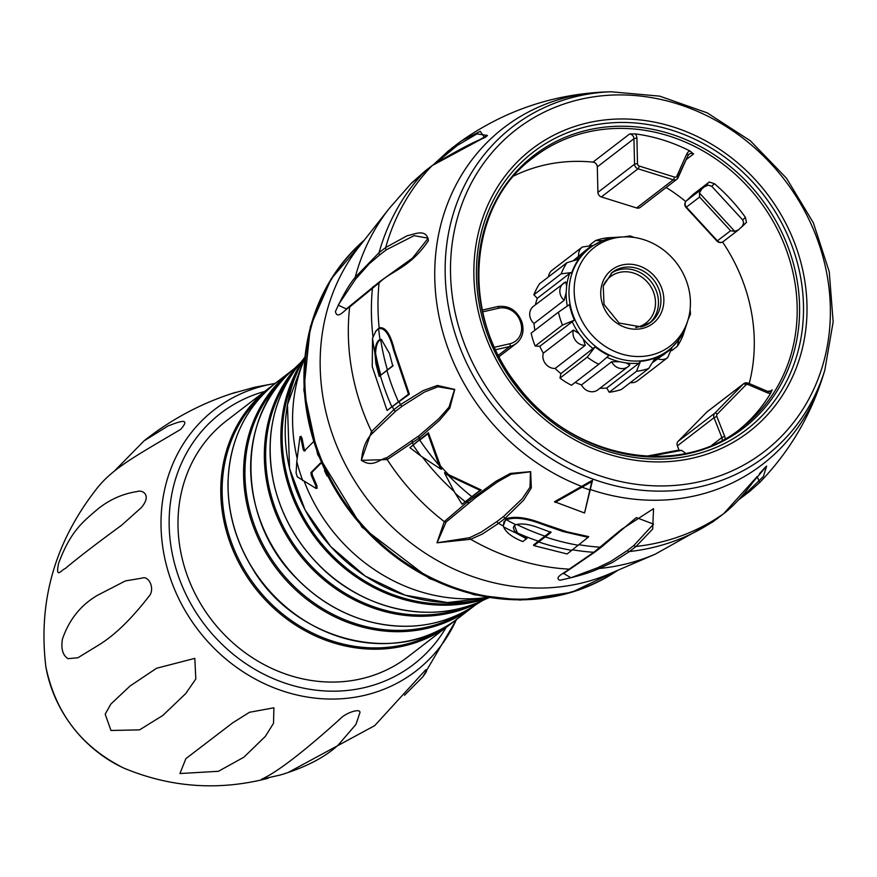 <?xml version="1.0" encoding="UTF-8"?>
<svg xmlns="http://www.w3.org/2000/svg" width="877" height="877" viewBox="0 0 877 877"><rect width="100%" height="100%" fill="white"/><g stroke="black" fill="none" stroke-linecap="round" stroke-linejoin="round"><path stroke-width="1.32" d="M305.229 450.789L304.209 449.145L302.006 438.083L300.975 436.867M316.334 488.281L317.035 488.105L316.849 485.463L312.311 474.994L311.982 472.33L321.541 462.727M321.125 463.166L320.478 462.99L310.918 472.593L311.247 475.257L315.786 485.737L315.961 488.379L297.303 476.847L296.097 472.999L296.799 461.587L299.912 437.141L300.932 438.357L303.146 449.419L304.166 451.063L313.736 441.46M327.11 476.079L324.501 470.719M360.984 678.853A148.871 133.063 -127.5 0 1 196.053 595.582A148.871 133.063 -127.5 0 1 226.419 420.828L269.195 387.963A148.871 133.063 -127.5 0 1 272.89 385.233L269.195 387.963A148.871 133.063 -127.5 0 0 238.84 562.705A148.871 133.063 -127.5 0 0 403.771 645.987A148.871 133.063 -127.5 0 0 450.603 624.051A148.871 133.063 -127.5 0 0 454.187 621.179L407.816 656.917A148.871 133.063 -127.5 0 1 360.984 678.853M275.126 383.424L254.659 387.25L231.32 393.718M279.971 775.082L261.609 779.225C277.176 772.188 303.42 752.017 340.342 718.734C346.108 712.343 362.574 707.311 359.592 713.637L355.898 724.501L338.083 745.176C325.137 757.037 306.829 766.684 283.161 774.128L279.971 775.082M110.973 730.486L105.185 714.174L110.853 704.067L130.026 686.033L156.566 668.252L194.815 658.375L195.812 678.984L185.76 693.543L162.859 715.424L139.596 729.861L110.973 730.486M58.595 563.33C70.577 531.243 82.328 522.275 98.213 508.704C110.074 499.342 123.065 493.63 137.185 491.569C142.107 489.476 152.324 494.803 141.252 507.673L121.651 525.202C96.613 543.521 77.746 558.013 65.062 568.691C61.85 569.447 55.141 580.059 58.595 563.33M114.196 471.267L144.036 440.857L168.22 425.86C173.186 424.271 193.477 414.92 180.596 429.423C134.609 456.698 112.278 468.439 96.13 489.443C54.725 542.655 37.974 601.786 45.867 666.805A126.584 113.144 52.5 0 0 123.635 768.022C170.555 787.601 218.702 791.032 268.066 778.305M62.399 639.3C68.965 619.82 80.684 605.141 97.533 595.275L125.389 580.925L142.041 578.118C149.112 575.213 155.459 589.64 148.794 596.535C131.177 619.261 114.492 635.408 98.75 645.001L77.943 657.75L68.011 658.682C62.771 655.305 60.908 648.848 62.399 639.3M179.949 773.536L185.869 758.638L232.745 722.812L249.452 712.288L273.909 707.805L273.514 723.295L265.38 736.351L243.883 757.213L218.428 771.3L179.949 773.536M287.996 772.582L374.698 725.641L425.783 669.732C427.647 669.568 426.595 672.001 422.615 677.044L404.549 695.22M379.237 376.343L375.915 363.78L374.841 352.828C375.312 345.286 377.033 340.846 380.015 339.487L381.363 339.454L389.465 353.442L392.775 366.027L379.237 376.343L393.082 365.468M381.561 339.498L380.673 339.596C377.658 341.01 375.959 345.582 375.575 353.299L376.639 363.374L379.84 375.575M376.003 330.848L372.539 338.204L372.243 366.63L387.064 410.458L409.373 394.201L394.409 349.956C390.451 333.951 385.365 326.584 379.16 327.845L375.729 331.265M375.477 331.616L379.16 327.845A227.877 203.683 -127.5 0 1 379.061 282.931L349.66 306.972C344.825 309.603 337.196 320.291 335.431 311.51C342.414 296.152 349.002 284.762 355.207 277.329L379.094 252.598A227.877 203.683 -127.5 0 1 425.553 170.653L411.401 183.161L389.344 208.32L358.879 247.04A211.214 188.785 -127.5 0 0 355.711 482.536A211.214 188.785 -127.5 0 0 573.218 584.86A211.214 188.785 -127.5 0 0 609.866 573.69L655.13 554.22L712.475 522.133L717.079 518.745A227.877 203.683 -127.5 0 1 629.445 551.534L612.475 562.453L599.068 568.515C590.057 572.714 576.967 576.627 559.822 580.245C553.617 577.362 564.898 572.813 569.228 569.151L593.806 552.291A227.877 203.683 -127.5 0 1 572.659 549.824M380.015 339.487A228.568 204.297 -127.5 0 1 378.612 328.656C384.707 327.395 389.728 334.641 393.663 350.372L408.474 394.201L409.373 394.201M408.474 394.201L387.064 410.458M438.993 465.172L440.682 469.009L441.591 469.096L428.425 432.745L427.921 433.786L438.993 465.172A228.568 204.297 -127.5 0 1 419.754 440.133L427.921 433.786M440.682 469.009L421.256 456.281L409.921 447.676L428.425 432.745M409.921 447.676L419.951 439.322A227.877 203.683 -127.5 0 1 419.129 438.105L387.185 459.57L361.313 460.337L371.519 431.55L393.828 409.702A227.877 203.683 -127.5 0 1 392.545 406.884L391.822 406.764A228.568 204.297 -127.5 0 1 380.311 375.52L380.771 374.852A227.877 203.683 -127.5 0 1 375.575 353.299L374.819 353.486M444.716 473.394L454.955 492.841L462.047 504.22L480.037 490.331L448.564 475.553L444.716 473.394L444.694 472.462L448.531 474.632A227.877 203.683 -127.5 0 1 439.881 465.259L439.18 465.61M480.037 490.331L481.144 489.936L448.531 474.632L448.125 475.312M462.047 504.22L481.144 489.936M555.042 502.411L591.8 481.626L584.564 512.99L554.527 501.721L592.545 480.201L591.8 481.626M592.545 480.201L584.564 512.99M503.705 527.143L503.617 526.913C505.788 532.153 511.609 536.801 521.081 540.879L522.791 541.558L526.562 538.774L517.046 533.633L514.218 530.508L513.363 527.636L514.054 525.959L515.873 524.709C521.475 523.163 528.919 524.128 538.193 527.614L551.074 532.361L533.95 545.626L533.523 544.957L550.635 531.703M514.415 525.586L517.419 532.953L527.132 538.16L526.562 538.774M516.674 533.315A228.568 204.297 -127.5 0 1 503.617 526.913L503.223 525.992L505.963 518.822C514.58 515.884 526.682 517.43 542.26 523.448L567.002 531.813L588.708 536.625L588.083 537.338L562.913 531.495L542.052 524.249C526.704 518.34 514.788 516.838 506.314 519.732L504.023 521.618L503.223 525.992A227.877 203.683 -127.5 0 1 498.487 523.394L482.405 534.027L470.697 539.278L436.987 542.797L444.288 521.596L466.937 502.269A227.877 203.683 -127.5 0 1 466.082 501.589L465.27 501.743A228.568 204.297 -127.5 0 1 455.185 493.247M515.851 524.731A228.568 204.297 -127.5 0 1 506.314 519.732L505.963 518.822A227.877 203.683 -127.5 0 1 505.075 518.329L498.487 523.394A2.291 2.05 -127.5 0 1 497.204 521.355L503.804 516.29L522.199 498.739L530.015 487.206L530.442 471.815L511.192 474.205L497.489 481.955L475.783 497.522L446.152 521.99L437.108 542.764L469.612 537.7L481.199 532.12L497.204 521.355M533.95 545.626L567.112 553.968L588.083 537.338M717.2 518.647A2.291 2.05 -127.5 0 1 717.079 518.745L723.668 513.681L757.18 476.54L759.712 482.493L749.78 491.328A2.291 2.05 -127.5 0 1 747.632 491.745L763.374 476.518L766.641 466.082M473.679 143.05L487.404 135.42L476.935 133.896L457.509 145.319A2.291 2.05 52.5 0 1 458.265 143.247L461.499 140.868L480.267 131.309L484.466 137.47L432.153 165.589L425.553 170.653A2.291 2.05 -127.5 0 1 425.981 170.324M379.719 254.878A2.291 2.05 -127.5 0 1 379.094 252.598L385.694 247.533L407.268 235.683C413.922 234.652 426.365 227.724 428.414 240.66C409.855 268.187 391.208 270.763 379.061 282.931A2.291 2.05 -127.5 0 1 379.796 281.583L412.442 258.156L428.206 238.226L414.141 235.639L386.318 249.813L379.719 254.878L369.129 263.911L355.602 279.105L338.193 305.097L346.327 308.967L347.029 308.408M395.735 411.127A2.291 2.05 -127.5 0 1 393.828 409.702L400.427 404.637L423.109 390.605L437.448 385.452L454.757 389.432L449.748 408.222L439.476 420.357L419.129 438.105A2.291 2.05 -127.5 0 1 418.954 435.792L438.906 418.625L449.002 407.18L454.527 389.574L437.963 386.746L424.325 392.129L402.335 406.062L395.735 411.127L373.021 432.767C366.575 438.434 362.705 447.621 361.412 460.315C372.868 467.978 379.083 459.395 386.932 457.662L418.954 435.792M469.184 502.598A2.291 2.05 -127.5 0 1 466.937 502.269L495.9 481.309L510.337 473.437L530.662 471.64L531.319 487.93L523.646 500.142L505.075 518.329A2.291 2.05 -127.5 0 1 503.804 516.29M469.612 537.7A2.291 2.083 71.1 0 0 470.697 539.278A223.668 199.923 -127.5 0 0 569.228 569.151A2.291 2.171 58 0 0 570.412 568.833L595.11 551.907A2.291 2.05 52.5 0 1 593.806 552.291L621.3 529.533L653.54 508.671L652.685 529.017L636.033 546.459L629.445 551.534A2.291 2.05 52.5 0 1 627.329 550.526L633.918 545.461L653.54 524.117L636.307 517.583L601.699 546.842A2.291 2.05 -127.5 0 1 600.405 547.226A227.877 203.683 -127.5 0 1 580.037 544.88M434.104 164.087L451.556 148.399M633.918 545.461A2.291 2.05 52.5 0 0 636.033 546.459A227.877 203.683 -127.5 0 0 723.668 513.681A2.291 2.05 52.5 0 0 723.733 513.637L712.475 522.133M563.626 573.426L570.872 577.757L597.412 567.836L610.524 561.554L627.329 550.526M765.742 466.783L759.427 473.723M457.509 145.319L438.16 161.247M410.611 259.548L412.442 258.156M346.393 308.912L350.142 305.876M650.624 355.196A62.201 55.602 52.5 0 0 687.886 320.313A62.201 55.602 52.5 0 0 623.799 236.911A62.201 55.602 52.5 0 0 575.74 304.187A62.201 55.602 52.5 0 0 650.624 355.196M686.033 326.08L683.073 335.222A69.853 62.431 -127.5 0 1 677.318 346.327L678.743 340.112M685.803 326.693A64.723 57.849 -127.5 0 1 684.597 329.697A64.723 57.849 -127.5 0 1 679.094 339.465M573.065 260.853L588.555 248.027L602.652 240.616L595.538 240.55A69.853 62.431 -127.5 0 1 607.728 237.766L617.353 237.25M602.652 240.616A64.723 57.849 -127.5 0 1 613.889 237.667A64.723 57.849 -127.5 0 1 617.101 237.272M588.555 248.027L589.804 247.15M566.915 262.727L578.754 259.121A64.723 57.849 -127.5 0 0 571.815 272.517L561.159 273.832A69.853 62.431 -127.5 0 1 566.915 262.727L539.629 283.688A69.853 62.431 -127.5 0 0 533.874 294.793L561.159 273.832M564.141 300.34L566.158 292.786L566.641 286.045L565.687 281.912L533.413 306.336A11.456 10.239 -127.5 0 0 534.005 323.492L564.141 300.34A11.456 10.239 -127.5 0 1 563.33 283.359A11.456 10.239 -127.5 0 1 565.435 282.065M558.441 312.168L569.546 304.527A64.723 57.849 -127.5 0 0 574.424 320.116L562.486 325.082A69.853 62.431 -127.5 0 1 558.441 312.168L531.155 333.128A69.853 62.431 -127.5 0 0 535.2 346.053L562.486 325.082M595.11 346.864A64.723 57.849 -127.5 0 0 608.956 355.514L598.75 364.295A69.853 62.431 -127.5 0 1 587.261 357.136L595.11 346.864L560.918 373.602A65.271 58.342 -127.5 0 1 555.119 368.461L585.255 345.308L583.271 339.136L578.919 333.501L573.437 330.026L543.312 353.179A65.271 58.342 -127.5 0 1 539.793 346.272L535.2 346.053M640.484 361.346A64.723 57.849 -127.5 0 0 647.993 360.162A64.723 57.849 -127.5 0 0 655.185 357.98L648.695 368.493A69.853 62.431 -127.5 0 1 636.505 371.289L640.484 361.346L639.026 363.199A65.271 58.342 -127.5 0 1 626.09 362.946L629.85 364.887L628.02 366.685L597.884 389.837A11.456 10.239 -127.5 0 1 581.495 384.915A65.271 58.342 -127.5 0 1 575.191 382.394M626.09 362.946L619.458 361.719L611.631 361.762L581.495 384.915M669.535 350.263L652.159 362.892M535.398 304.812A65.271 58.342 -127.5 0 1 537.316 298.29L569.633 273.46L571.815 272.517M539.793 346.272L574.424 320.116M671.727 350.625L677.318 346.327M589.87 244.913L595.538 240.55M548.476 276.891A11.456 10.239 -127.5 0 1 552.137 270.204L582.273 247.051L592.392 245.461M537.316 298.29L533.874 294.793M534.871 330.278A65.271 58.342 -127.5 0 1 534.005 323.492M555.119 368.461A11.456 10.239 -127.5 0 1 543.312 353.179M598.75 364.295L571.464 385.266A69.853 62.431 -127.5 0 1 559.986 378.097L560.918 373.602M559.986 378.097L587.261 357.136M639.026 363.199L606.709 388.04A65.271 58.342 -127.5 0 1 599.945 388.259M648.695 368.493L621.409 389.465A69.853 62.431 -127.5 0 1 609.23 392.249L606.709 388.04M609.23 392.249L636.505 371.289M657.629 358.693A11.456 10.239 -127.5 0 0 667.671 357.619L637.535 380.771A11.456 10.239 -127.5 0 1 630.322 382.613M679.05 450.087L677.384 445.856A4.582 4.089 -127.5 0 1 678.151 441.306L706.796 412.08A4.582 4.089 -127.5 0 1 707.618 411.456M678.184 177.428L687.985 155.591A2.291 0.921 -155.8 0 0 688.105 155.437L676.891 179.226A4.582 4.089 -127.5 0 1 673.273 179.807A2.291 0.636 -72.7 0 0 674.501 177.077A2.291 2.05 52.5 0 0 676.869 176.069A2.291 0.921 -155.8 0 1 678.151 177.625A2.291 0.921 -155.8 0 1 678.02 177.79A4.582 4.089 -127.5 0 1 676.858 179.248L640.243 207.389A4.582 4.089 -127.5 0 1 636.625 207.959L601.359 196.941A4.582 4.089 -127.5 0 1 597.906 192.37L597.303 166.882A4.582 4.089 -127.5 0 0 592.973 162.124A170.62 152.51 52.5 0 0 544.551 165.051A170.62 152.51 52.5 0 0 514.021 175.839M636.625 207.959L673.273 179.807L638.007 168.79A4.582 4.089 -127.5 0 1 634.553 164.207L633.95 138.719A4.582 4.089 52.5 0 0 629.62 133.962L635.288 133.896A170.62 152.51 -127.5 0 1 689.881 150.943L693.564 153.935A4.582 4.089 52.5 0 0 688.138 155.273M767.528 391.515A4.582 4.089 52.5 0 0 772.166 389.805L770.631 393.269A170.62 152.51 -127.5 0 1 738.949 429.873M749.221 383.534A170.62 152.51 52.5 0 0 722.571 242.019M685.748 201.546A170.62 152.51 52.5 0 0 666.158 187.481M741.679 227L746.448 222.418L745.417 217.375A170.62 152.51 -127.5 0 0 714.426 183.71L709.252 182.01L692.973 194.53L686.285 200.965L701.753 189.07L699.418 192.951L699.594 197.051L686.011 207.432L717.002 241.098A4.582 4.582 0 0 0 723.163 241.624A4.582 4.089 -127.5 0 1 717.419 240.835L717.002 241.098M686.099 201.162A4.582 2.039 46.1 0 1 686.209 201.03L692.83 194.661M699.418 192.951L734.794 231.385L730.585 230.717L699.594 197.051M734.794 231.385L738.478 229.862L742.337 226.233L743.663 222.846L742.72 219.963L745.417 217.375M686.011 207.432A4.582 4.582 0 0 1 686.209 201.03L686.209 201.03A4.582 2.039 46.1 0 1 686.285 200.965A4.582 4.089 -127.5 0 0 686.428 207.169L717.419 240.835L730.585 230.717M714.426 183.71L711.729 186.297L742.72 219.963M711.729 186.297L708.199 185.113L704.045 187.031L709.252 182.01M701.753 189.07L704.045 187.031M685.737 453.376L681.539 450.339L677.132 450.504M297.073 457.969A168.494 150.603 -127.5 0 1 304.396 359.252M487.404 597.423A168.494 150.603 -127.5 0 1 304.396 481.78M302.784 480.695A169.623 151.6 -127.5 0 1 296.799 461.587M311.247 475.257L312.311 474.994M315.786 485.737L316.849 485.463M300.932 438.357L302.006 438.083M303.146 449.419L304.209 449.145M310.918 472.593L311.982 472.33M276.485 382.361A148.871 133.063 52.5 0 0 246.119 557.114A148.871 133.063 52.5 0 0 411.05 640.385A148.871 133.063 52.5 0 0 457.882 618.449L473.405 606.522A148.871 133.063 -127.5 0 1 426.573 628.469A148.871 133.063 -127.5 0 1 261.642 545.187A148.871 133.063 -127.5 0 1 291.997 370.434A148.871 133.063 -127.5 0 1 293.477 369.327L276.485 382.361C245.582 407.103 229.412 440.572 227.987 482.778C227.724 512.639 235.705 540.901 251.929 567.572C295.012 641.8 398.673 667.254 457.882 618.449M474.852 605.393A148.871 133.063 -127.5 0 1 473.405 606.522L474.863 605.393M294.705 368.263A149.079 133.249 52.5 0 0 284.323 564.075A149.079 133.249 52.5 0 0 476.2 604.472L481.868 600.964A151.063 135.025 -127.5 0 1 298.443 553.223A151.063 135.025 -127.5 0 1 299.561 363.692A151.063 135.025 -127.5 0 1 300.57 362.65L294.705 368.263C235.76 414.996 236.45 519.195 296.371 578.228C317.156 599.539 341.296 613.966 368.811 621.508C408.529 631.44 444.332 625.761 476.2 604.472M483.128 600.263A151.063 135.025 -127.5 0 1 481.868 600.964L483.128 600.263M304.714 357.388L301.491 361.554A152.708 136.494 52.5 0 0 304.549 548.542A152.708 136.494 52.5 0 0 484.433 599.649L489.278 597.61M489.037 597.697A157.794 141.033 -127.5 0 1 316.509 539.344A157.794 141.033 -127.5 0 1 304.571 357.608M304.549 357.794A160.875 143.784 52.5 0 0 321.53 535.485A160.875 143.784 52.5 0 0 488.851 597.665L447.445 602.576L405.097 595.176L365.161 576.046L330.826 546.7L305.119 510.03L289.542 468.537L287.459 404.692L304.549 357.794M297.511 371.541A156.939 140.276 52.5 0 0 317.562 538.522A156.939 140.276 52.5 0 0 473.744 600.931M291.723 374.545A150.12 134.181 52.5 0 0 293.061 543.334A150.12 134.181 52.5 0 0 450.175 611.784A150.12 134.181 52.5 0 0 469.338 605.744M283.512 379.083A147.851 132.153 52.5 0 0 266.235 550.613A147.851 132.153 52.5 0 0 426.671 627.198A147.851 132.153 52.5 0 0 462.87 612.508M262.848 394.617A147.851 132.153 52.5 0 0 242.622 566.717A147.851 132.153 52.5 0 0 403.869 644.716A147.851 132.153 52.5 0 0 442.534 628.469M456.621 619.096A165.019 147.5 -127.5 0 1 363.867 695.494A165.019 147.5 -127.5 0 1 168.866 573.799A165.019 147.5 -127.5 0 1 266.608 385.146A165.019 147.5 -127.5 0 1 275.027 383.49M264.635 391.46A158.331 141.515 52.5 0 0 177.691 574.095A158.331 141.515 52.5 0 0 363.78 687.754A158.331 141.515 52.5 0 0 446.042 627.559M402.335 406.062A2.291 2.05 52.5 0 1 400.427 404.637A227.877 203.683 -127.5 0 1 399.145 401.819L398.41 401.699A228.568 204.297 -127.5 0 1 386.91 370.456L387.36 369.787A227.877 203.683 -127.5 0 1 380.673 339.596L380.037 339.476M420.861 455.996A228.568 204.297 -127.5 0 1 413.155 445.198L413.352 444.387A227.877 203.683 -127.5 0 1 412.541 443.17A2.291 2.05 -127.5 0 1 412.365 440.868M448.564 475.553A228.568 204.297 -127.5 0 0 471.87 496.678L472.67 496.525A227.877 203.683 -127.5 0 0 473.536 497.204A2.291 2.05 52.5 0 0 475.783 497.522M582.35 487.459L582.185 486.592A212.278 189.728 -127.5 0 1 435.069 262.179A212.278 189.728 -127.5 0 1 604.9 91.997M589.837 490.155L590.396 489.552A212.278 189.728 -127.5 0 0 673.942 499.265A212.278 189.728 -127.5 0 0 822.812 376.65M571.957 550.361A228.568 204.297 -127.5 0 1 538.807 542.008L538.511 541.241A227.877 203.683 -127.5 0 1 517.419 532.953L517.046 533.633M578.557 545.297A228.568 204.297 -127.5 0 1 545.395 536.943L545.11 536.176A227.877 203.683 -127.5 0 1 516.685 524.435M386.318 249.813A2.291 2.05 52.5 0 1 385.694 247.533A227.877 203.683 -127.5 0 1 432.153 165.589A2.291 2.05 -127.5 0 1 432.361 165.402C483.337 134.773 483.38 140.188 487.415 135.42M454.198 491.526A227.877 203.683 -127.5 0 1 422.528 457.191M446.152 521.99A2.291 2.16 -137.7 0 1 444.288 521.596A223.668 199.923 -127.5 0 1 387.185 459.57A2.291 2.149 66.3 0 1 386.932 457.662M589.881 489.958A212.936 190.32 -127.5 0 1 582.569 487.327M610.863 91.756L659.679 96.141L707.169 112.837L750.339 140.78L786.494 178.228L813.363 222.802L829.247 271.727L833.15 321.903L824.808 370.204A207.674 185.617 -127.5 0 1 693.97 487.996A207.674 185.617 -127.5 0 1 679.171 490.166A207.674 185.617 -127.5 0 1 451.008 318.91A207.674 185.617 -127.5 0 1 584.51 94.749A207.674 185.617 -127.5 0 1 610.863 91.756L604.132 92.019C551.776 94.672 504.187 110.984 461.335 140.989M372.999 336.779A227.877 203.683 -127.5 0 1 372.473 287.996A2.291 2.05 -127.5 0 1 373.196 286.647M373.021 432.767A2.291 2.116 -145.1 0 1 371.519 431.55A223.668 199.923 -127.5 0 1 349.66 306.972A2.291 2.171 49.4 0 1 350.372 305.645L346.36 308.934M355.602 279.105A2.291 2.006 -145 0 1 355.207 277.329A223.668 199.923 -127.5 0 1 389.289 208.386M450.91 150.384A2.291 2.05 -127.5 0 1 451.677 148.312L458.145 143.335M749.364 491.657L743.192 496.393A2.291 2.05 -127.5 0 1 741.186 496.864M655.086 554.231A223.668 199.923 -127.5 0 1 599.068 568.515A2.291 1.995 -110.7 0 1 597.412 567.836M364.328 240.112A208.408 186.286 52.5 0 0 330.048 480.234A208.408 186.286 52.5 0 0 553.661 596.656A208.408 186.286 52.5 0 0 617.956 570.203L571.815 592.293L520.28 600.065L474.183 594.759L429.489 578.568L362.08 527.241L317.627 454.45L303.826 390.079L310.359 326.628L331.144 278.93L364.339 240.112M617.649 570.335A208.408 186.286 -127.5 0 1 554.472 596.031A208.408 186.286 -127.5 0 1 331.221 480.278A208.408 186.286 -127.5 0 1 364.119 240.386M741.602 496.382L747.632 491.745M694.003 482.876A203.245 181.66 52.5 0 0 771.497 164.317A203.245 181.66 52.5 0 0 455.832 224.139A203.245 181.66 52.5 0 0 694.003 482.876M375.915 363.78L376.639 363.374M393.663 350.372L394.409 349.956M374.841 352.828A228.568 204.297 -127.5 0 1 372.539 338.204M542.052 524.249L542.26 523.448M524.852 538.094L525.049 537.327M350.668 305.437A2.291 2.171 49.4 0 0 350.372 305.645L379.796 281.572M635.682 327.527A29.204 26.102 52.5 0 0 654.308 294.508A29.204 26.102 52.5 0 0 619.622 272.374A29.204 26.102 52.5 0 0 603.387 285.496M611.116 273.328A31.495 28.152 -127.5 0 1 619.765 269.59A31.495 28.152 -127.5 0 1 654.242 286.45A31.495 28.152 -127.5 0 1 649.429 323.196M640.769 326.935A31.495 28.152 52.5 0 0 650.668 322.297A31.495 28.152 52.5 0 0 657.092 285.332A31.495 28.152 52.5 0 0 622.21 267.715A31.495 28.152 52.5 0 0 612.299 272.352L603.233 286.055L604.012 304.429L619.118 323.043L640.934 326.858L650.668 322.297M642.249 328.469A33.786 30.191 -127.5 0 1 601.37 286.757A33.786 30.191 -127.5 0 1 653.266 274.885A33.786 30.191 -127.5 0 1 642.249 328.469M623.799 236.911L620.456 237.042A64.492 57.641 52.5 0 0 570.62 306.797A64.492 57.641 52.5 0 0 648.267 359.68A64.492 57.641 52.5 0 0 686.888 323.514L684.597 329.697M578.656 256.555A11.456 10.239 -127.5 0 1 582.262 247.051M585.255 345.308A11.456 10.239 -127.5 0 1 573.437 330.026M629.631 365.095A11.456 10.239 -127.5 0 1 627.789 366.86A11.456 10.239 -127.5 0 1 611.631 361.762M576.891 259.691A65.271 58.342 -127.5 0 1 584.773 251.041M566.641 286.045A65.271 58.342 -127.5 0 1 569.633 273.46M567.298 306.073A65.271 58.342 -127.5 0 1 566.158 292.786M578.919 333.501A65.271 58.342 -127.5 0 1 572.111 321.442M593.236 348.761A65.271 58.342 -127.5 0 1 583.271 339.136M619.458 361.719A65.271 58.342 -127.5 0 1 606.895 357.279M664.503 354.165A65.271 58.342 -127.5 0 1 654.176 359.625M691.536 455.371A175.005 156.424 52.5 0 0 795.187 255.306A175.005 156.424 52.5 0 0 588.39 126.244A175.005 156.424 52.5 0 0 484.74 326.31A175.005 156.424 52.5 0 0 691.536 455.371M689.563 453.343A171.969 153.705 -127.5 0 1 486.351 326.529A171.969 153.705 -127.5 0 1 588.215 129.939A171.969 153.705 -127.5 0 1 791.416 256.764A171.969 153.705 -127.5 0 1 689.563 453.343M689.114 154.155L688.105 155.437A2.291 0.921 -155.8 0 0 686.834 153.87A6.873 6.139 -127.5 0 1 689.881 150.943M676.869 176.069L686.834 153.87M601.359 196.941L638.007 168.79A2.291 0.636 -72.7 0 0 639.234 166.06L674.501 177.077M597.906 192.37L634.553 164.207A2.291 0.647 -1.3 0 1 637.502 163.769A2.291 2.05 52.5 0 0 639.234 166.06M597.303 166.882L633.95 138.719A2.291 0.647 -1.3 0 1 636.91 138.281L637.502 163.769M494.518 347.259L509.888 343.74A18.318 16.378 52.5 0 0 520.741 322.791L520.401 321.716L521.618 321.881M520.401 321.716A18.318 16.378 52.5 0 0 498.75 308.211A2.291 0.954 -102.9 0 0 497.423 306.599A2.291 0.954 -102.9 0 0 497.259 306.676L482.35 310.085L497.423 306.599C508.759 305.097 516.882 310.118 521.771 321.662L521.958 322.955A20.61 18.428 -127.5 0 1 516.235 343.477A20.61 18.428 -127.5 0 1 509.745 346.514L495.658 349.737M520.741 322.791L522.111 322.736C524.347 331.451 522.385 338.358 516.235 343.477L499.068 356.676M509.888 343.74A2.291 0.954 77.1 0 1 509.745 346.514L498.355 355.273M498.75 308.211L482.734 311.872M711.96 445.165L721.87 437.557L724.654 436.297A6.873 6.139 -127.5 0 1 725.158 438.708M722.067 440.375A4.582 4.089 52.5 0 0 721.87 437.557L714.031 417.704L716.827 416.443L724.654 436.297M677.384 445.856L714.031 417.704A4.582 4.089 -127.5 0 1 714.81 413.144A2.291 1.02 44.4 0 1 717.211 414.163A2.291 2.05 52.5 0 0 716.827 416.443M678.151 441.306L714.81 413.144L743.455 383.918A2.291 1.02 44.4 0 1 745.856 384.937L717.211 414.163M706.796 412.08L743.455 383.918A4.582 4.089 -127.5 0 1 747.884 383.161L748.07 384.565A2.291 2.05 52.5 0 0 745.856 384.937M767.134 391.372L767.32 392.764L748.07 384.565M587.458 132.087A170.62 152.51 52.5 0 0 533.775 157.235C468.208 204.549 459.789 313.802 517.167 385.113C571.278 458.967 679.05 479.017 741.69 427.823A170.62 152.51 52.5 0 0 776.485 227.538A170.62 152.51 52.5 0 0 587.458 132.087M693.564 153.935L686.263 159.548M635.288 133.896A6.873 6.139 -127.5 0 1 636.91 138.281M592.973 162.124L629.62 133.962M770.631 393.269A6.873 6.139 -127.5 0 1 767.32 392.764M769.896 391.559L772.166 389.805M692.973 458.057A178.25 159.318 -127.5 0 1 477.263 237.952A178.25 159.318 -127.5 0 1 751.096 175.323A178.25 159.318 -127.5 0 1 692.973 458.057M723.47 241.361A4.582 4.089 -127.5 0 1 723.163 241.624L738.489 229.851M681.539 450.339L649.682 456.38M316.115 488.434L317.189 488.16M300.077 436.636L301.14 436.362M301.491 361.554C273.832 395.286 264.492 435.42 273.471 481.955C280.344 512.99 295.012 540.199 317.485 563.604C361.85 610.414 432.745 625.663 484.433 599.649M456.511 619.491L422.933 676.627M235.518 392.392C202.159 402.784 171.673 418.943 144.036 440.857M45.867 666.805C55.492 713.067 81.418 746.809 123.635 768.022M121.651 525.191L119.765 526.638M65.907 568.022L65.051 568.68M340.342 718.734L338.796 719.929M824.808 370.204L822.812 376.639C809.986 417.09 788.818 452.51 759.339 482.876M411.192 259.11L412.398 258.189M563.286 573.679L570.412 568.833M601.699 546.842L595.11 551.907M723.733 513.637C733.249 506.259 743.016 495.735 753.025 482.054L766.619 466.104M738.467 499.923L749.583 491.515L759.701 482.493M461.499 140.868L448.07 151.162L433.951 164.207M410.403 184.192L432.35 165.413M687.886 320.313L686.888 323.514M687.996 319.962L690.506 314.021L690.089 309.614M623.624 236.922L630.201 235.935L634.367 237.481M667.671 357.619L671.815 348.191M620.456 237.042L613.889 237.667M668.197 351.403L678.71 340.144M771.179 390.956L767.397 391.285L748.158 383.085L743.839 383.578L707.18 411.741M746.535 222.33L741.46 227.22M646.448 456.226L678.239 450.197"/></g></svg>
